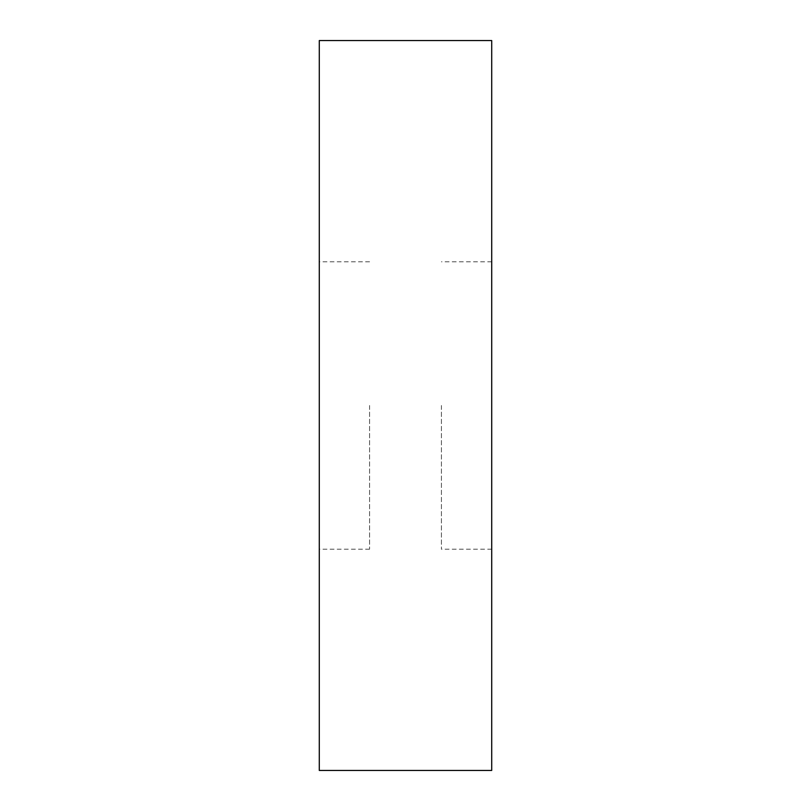 <?xml version="1.0" encoding="UTF-8"?>
<svg xmlns="http://www.w3.org/2000/svg" width="811" height="811" viewBox="0 0 811 811"><rect width="100%" height="100%" fill="white"/><g stroke="black" fill="none" stroke-linecap="round" stroke-linejoin="round"><path stroke-width="0.61" stroke-dasharray="4.05 3.04" d="M491.709 40.55L491.709 770.45M319.291 40.55L319.291 770.45M369.583 405.5L369.583 549.179L369.583 405.5M441.417 405.5L441.417 549.179L441.417 405.5M369.583 549.179L319.291 549.179M491.709 549.179L441.417 549.179M491.709 261.821L441.417 261.821M369.583 261.821L319.291 261.821"/><path stroke-width="1.22" d="M491.709 405.5L491.709 40.55L319.291 40.55L319.291 770.45L491.709 770.45L491.709 405.5"/></g></svg>
